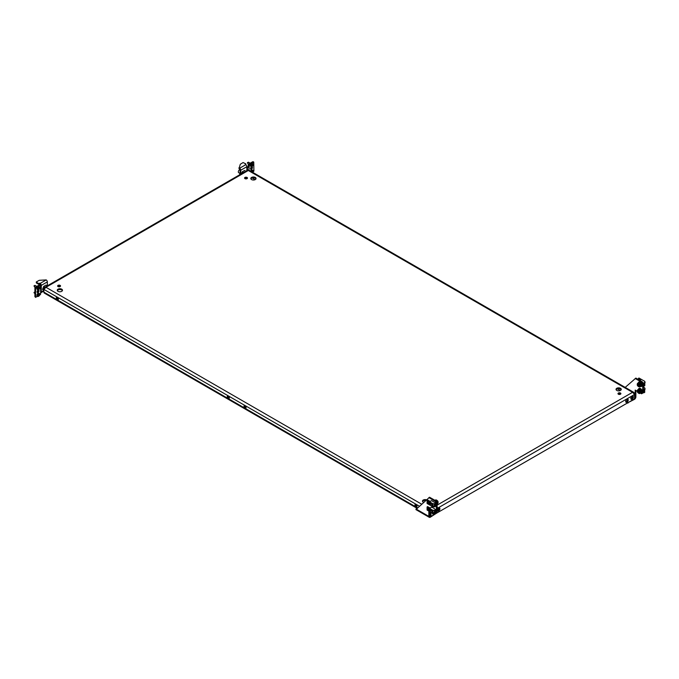 <?xml version="1.0" encoding="UTF-8"?>
<svg xmlns="http://www.w3.org/2000/svg" width="679" height="679" viewBox="0 0 679 679"><rect width="100%" height="100%" fill="white"/><g stroke="black" fill="none" stroke-linecap="round" stroke-linejoin="round"><path stroke-width="1.02" d="M415.692 504.302A1.451 0.84 -120 0 0 416.677 506.398A1.451 0.84 -120 0 0 416.974 506.517M415.998 504.421A1.451 0.84 -120 0 0 415.268 504.353A1.451 0.84 -120 0 0 415.047 505.516A1.451 0.84 -120 0 0 415.998 506.797A1.451 0.84 -120 0 0 416.719 506.865A1.451 0.84 -120 0 0 416.94 505.702A1.451 0.84 -120 0 0 415.998 504.421M227.983 395.925A1.451 0.84 -120 0 0 228.967 398.03A1.451 0.84 -120 0 0 229.264 398.149M228.28 398.42A1.451 0.84 60 0 1 227.338 397.139A1.451 0.84 60 0 1 227.558 395.976A1.451 0.84 60 0 1 228.28 396.052A1.451 0.84 60 0 1 229.23 397.325A1.451 0.84 60 0 1 229.01 398.497A1.451 0.84 60 0 1 228.28 398.42M244.992 178.645A1.451 0.84 180 0 1 244.567 178.051A1.451 0.84 180 0 1 245.458 177.27A1.451 0.84 180 0 1 247.046 177.457A1.451 0.84 180 0 1 247.47 178.051A1.451 0.84 180 0 1 246.57 178.823A1.451 0.84 180 0 1 244.992 178.645M247.3 178.441A1.451 0.84 0 0 0 247.046 178.246A1.451 0.84 0 0 0 244.737 178.441M632.098 396.341A1.774 1.027 -60 0 1 632.989 396.247A1.774 1.027 -60 0 1 633.261 397.673A1.774 1.027 -60 0 1 632.098 399.235A1.774 1.027 -60 0 1 631.215 399.328A1.774 1.027 -60 0 1 630.944 397.902A1.774 1.027 -60 0 1 632.098 396.341M630.935 399.006A1.774 1.027 120 0 0 631.419 398.845A1.774 1.027 120 0 0 632.573 396.171M626.963 399.303A1.774 1.027 -60 0 1 627.854 399.218A1.774 1.027 -60 0 1 628.126 400.635A1.774 1.027 -60 0 1 626.963 402.206A1.774 1.027 -60 0 1 626.08 402.291A1.774 1.027 -60 0 1 625.8 400.865A1.774 1.027 -60 0 1 626.963 399.303M625.8 401.976A1.774 1.027 120 0 0 626.276 401.807A1.774 1.027 120 0 0 627.438 399.133M251.578 179.57A2.614 1.511 180 0 1 250.806 178.501A2.614 1.511 180 0 1 252.427 177.109A2.614 1.511 180 0 1 255.27 177.44A2.614 1.511 180 0 1 256.042 178.501A2.614 1.511 180 0 1 254.421 179.901A2.614 1.511 180 0 1 251.578 179.57M250.899 178.9A2.614 1.511 180 0 1 255.27 178.229A2.614 1.511 180 0 1 255.949 178.9M60.108 285.384A1.451 0.84 0 0 0 58.53 285.197A1.451 0.84 0 0 0 57.63 285.978A1.451 0.84 0 0 0 58.055 286.572A1.451 0.84 0 0 0 59.642 286.75A1.451 0.84 0 0 0 60.533 285.978A1.451 0.84 0 0 0 60.108 285.384M57.8 286.368A1.451 0.84 180 0 1 60.108 286.173A1.451 0.84 180 0 1 60.363 286.368M432.268 513.052A1.774 1.027 120 0 0 432.633 513.969A1.774 1.027 120 0 0 433.525 513.884A1.774 1.027 120 0 0 434.093 513.392M432.99 513.392A1.774 1.027 -60 0 1 432.837 513.494A1.774 1.027 -60 0 1 432.362 513.655M437.412 510.319A1.774 1.027 120 0 0 437.768 511.007A1.774 1.027 120 0 0 438.659 510.922A1.774 1.027 120 0 0 439.822 509.352A1.774 1.027 120 0 0 439.551 507.934A1.774 1.027 120 0 0 438.659 508.019A1.774 1.027 120 0 0 438.065 508.537M439.135 507.858A1.774 1.027 -60 0 1 437.972 510.523A1.774 1.027 -60 0 1 437.497 510.693M61.721 289.186A2.614 1.511 0 0 0 58.869 288.855A2.614 1.511 0 0 0 57.257 290.247A2.614 1.511 0 0 0 58.021 291.316A2.614 1.511 0 0 0 60.872 291.647A2.614 1.511 0 0 0 62.485 290.247A2.614 1.511 0 0 0 61.721 289.186M62.392 290.646A2.614 1.511 0 0 0 61.721 289.975A2.614 1.511 0 0 0 57.35 290.646M423.56 502.333A2.614 1.511 180 0 1 423.238 502.18A2.614 1.511 180 0 1 422.474 501.11A2.614 1.511 180 0 1 423.781 499.803A2.614 1.511 180 0 1 426.404 499.803M422.567 501.501A2.614 1.511 180 0 1 425.691 500.431M620.462 393.048A1.451 0.84 0 0 0 618.875 392.861A1.451 0.84 0 0 0 617.983 393.642A1.451 0.84 0 0 0 618.408 394.227A1.451 0.84 0 0 0 619.986 394.414A1.451 0.84 0 0 0 620.886 393.642A1.451 0.84 0 0 0 620.462 393.048M618.153 394.032A1.451 0.84 180 0 1 620.462 393.837A1.451 0.84 180 0 1 620.716 394.032M246.019 407.816A1.451 0.84 60 0 1 245.722 407.697A1.451 0.84 60 0 1 244.737 405.601M245.034 405.719A1.451 0.84 -120 0 0 244.313 405.652A1.451 0.84 -120 0 0 244.084 406.814A1.451 0.84 -120 0 0 245.034 408.096A1.451 0.84 -120 0 0 245.764 408.164A1.451 0.84 -120 0 0 245.985 407.001A1.451 0.84 -120 0 0 245.034 405.719M58.309 299.447A1.451 0.84 60 0 1 58.012 299.32A1.451 0.84 60 0 1 57.028 297.224M57.325 299.719A1.451 0.84 60 0 1 56.374 298.437A1.451 0.84 60 0 1 56.595 297.275A1.451 0.84 60 0 1 57.325 297.351A1.451 0.84 60 0 1 58.275 298.624A1.451 0.84 60 0 1 58.055 299.795A1.451 0.84 60 0 1 57.325 299.719M620.496 388.295A2.614 1.511 0 0 0 617.644 387.964A2.614 1.511 0 0 0 616.031 389.364A2.614 1.511 0 0 0 616.795 390.425A2.614 1.511 0 0 0 619.647 390.756A2.614 1.511 0 0 0 621.26 389.364A2.614 1.511 0 0 0 620.496 388.295M621.166 389.754A2.614 1.511 0 0 0 620.496 389.084A2.614 1.511 0 0 0 616.125 389.754M626.675 401.51L625.775 400.992M634.313 393.735L634.644 397.504A1.613 0.934 120 0 1 633.499 399.481L432.124 515.751A1.613 0.934 120 0 1 431.318 515.828L430.63 515.437A1.613 0.934 -60 0 1 430.291 514.699L430.978 515.089A1.613 0.934 120 0 0 431.318 515.828L430.291 516.422A1.069 0.611 -60 0 1 429.765 516.473A1.069 0.611 -60 0 1 429.544 515.989L429.544 511.482M419.283 506.135L43.872 289.398L45.977 287.293L44.627 287.387L43.872 288.507L43.872 292.14L417.415 507.799M430.13 511.822L430.13 514.351A1.069 0.611 120 0 0 430.299 514.801M634.644 393.54L633.889 392.411L632.531 392.318L634.644 394.423L437.887 508.019M430.978 512.39L430.978 515.089M430.291 511.915L430.291 514.699M247.538 170.93L248.302 170.488L249.066 170.93M429.544 515.276A2.037 1.171 120 0 0 429.866 515.675A2.037 1.171 120 0 0 430.885 515.582M416.94 508.215L44.288 293.065A2.037 1.171 -60 0 1 43.872 292.14M640.433 386.521A2.58 1.494 -120 0 0 641.426 386.504A2.58 1.494 -120 0 0 641.825 384.433A2.58 1.494 -120 0 0 640.136 382.158A2.58 1.494 -120 0 0 638.846 382.031A2.58 1.494 -120 0 0 638.336 382.888M641.596 386.376A2.58 1.494 -120 0 0 641.791 386.292A2.58 1.494 -120 0 0 642.19 384.221A2.58 1.494 -120 0 0 640.501 381.946A2.58 1.494 -120 0 0 639.211 381.819A2.58 1.494 -120 0 0 639.041 381.946M641.12 385.969L641.027 386.028A1.969 1.137 -120 0 0 641.12 385.969A1.969 1.137 -120 0 0 641.417 384.399A1.969 1.137 -120 0 0 640.136 382.659A1.969 1.137 -120 0 0 639.151 382.566A1.969 1.137 -120 0 0 639.066 382.617L639.151 382.566M639.202 386.037L637.954 385.358L637.887 384.322L639.117 385.027L639.202 386.037M644.804 383.058A1.29 0.747 -120 0 0 644.914 382.956A1.29 0.747 -120 0 0 645.05 382.481A1.29 0.747 -120 0 0 644.804 381.632M640.441 386.444A2.096 1.214 -120 0 0 640.73 386.351A2.096 1.214 -120 0 0 640.951 386.147A2.096 1.214 -120 0 0 640.594 383.711A2.096 1.214 -120 0 0 638.625 382.718L637.759 383.219A2.096 1.214 60 0 1 639.728 384.212A2.096 1.214 60 0 1 640.076 386.648A2.096 1.214 60 0 1 639.856 386.852A2.096 1.214 60 0 1 638.667 386.657M644.507 381.208A1.29 0.747 -120 0 0 644.133 380.902A1.29 0.747 -120 0 0 643.768 380.783M645.05 382.421A1.146 0.662 -120 0 0 645.05 382.362A1.146 0.662 -120 0 0 644.804 381.556L644.744 381.657M638.421 385.952L639.041 385.596L638.302 385.63M638.201 385.502L638.566 385.001L637.954 385.358M637.988 384.798L638.566 384.339M641.027 392.606A1.969 1.137 -120 0 0 641.12 392.564A1.969 1.137 -120 0 0 641.417 390.985A1.969 1.137 -120 0 0 640.136 389.245A1.969 1.137 -120 0 0 639.151 389.152A1.969 1.137 -120 0 0 639.066 389.203L639.151 389.152M642.724 393.116L643.412 392.725L643.412 383.762L642.724 384.153L642.724 393.116L641.587 393.778L640.433 393.107A2.58 1.494 -120 0 0 641.426 393.09A2.58 1.494 -120 0 0 641.825 391.028A2.58 1.494 -120 0 0 640.136 388.744A2.58 1.494 -120 0 0 638.846 388.617A2.58 1.494 -120 0 0 638.336 389.474M641.596 392.963A2.58 1.494 -120 0 0 641.791 392.886A2.58 1.494 -120 0 0 642.19 390.815A2.58 1.494 -120 0 0 640.501 388.541A2.58 1.494 -120 0 0 639.211 388.413A2.58 1.494 -120 0 0 639.041 388.541M437.038 502.833A1.969 1.137 -120 0 0 435.672 500.703A1.969 1.137 -120 0 0 435.383 500.576M436.75 502.333A2.58 1.494 -120 0 0 436.198 501.374M435.502 500.661A2.58 1.494 -120 0 0 435.214 500.474A2.58 1.494 -120 0 0 434.925 500.33M634.373 398.522L634.441 398.556A1.069 0.611 120 0 0 635.196 397.257L635.196 390.086L637.241 391.265M628.058 402.622L634.441 399.354A2.037 1.171 120 0 0 635.875 396.859L635.875 390.484M642.724 384.153L641.587 382.175L642.266 381.785L635.875 378.093L625.189 387.395M642.266 381.785L643.412 383.762M641.587 382.175L635.196 378.492M628.058 403.037L627.354 403.037M639.202 392.632L637.954 391.944L637.887 390.917L639.117 391.613L639.202 392.632M644.804 389.653A1.29 0.747 -120 0 0 644.914 389.542A1.29 0.747 -120 0 0 645.05 389.075A1.29 0.747 -120 0 0 644.804 388.218M640.441 393.031A2.096 1.214 -120 0 0 640.73 392.937A2.096 1.214 -120 0 0 640.951 392.742A2.096 1.214 -120 0 0 640.594 390.298A2.096 1.214 -120 0 0 638.625 389.305L637.759 389.805A2.096 1.214 60 0 1 639.728 390.798A2.096 1.214 60 0 1 640.076 393.243A2.096 1.214 60 0 1 639.856 393.438A2.096 1.214 60 0 1 638.667 393.243M644.507 387.794A1.29 0.747 -120 0 0 644.133 387.488A1.29 0.747 -120 0 0 643.768 387.369M645.05 389.008A1.146 0.662 -120 0 0 645.05 388.948A1.146 0.662 -120 0 0 644.804 388.142M638.421 392.547L639.041 392.19L638.302 392.216M638.201 392.097L638.82 391.741L637.954 391.944M637.988 391.384L638.566 390.934M431.793 505.83A1.146 0.662 60 0 1 431.106 505.88A1.146 0.662 60 0 1 430.299 504.48A1.146 0.662 60 0 1 430.41 504.073A1.146 0.662 60 0 1 431.521 504.395A1.146 0.662 60 0 1 431.793 505.83M430.299 504.429A1.29 0.747 60 0 1 430.299 504.361A1.29 0.747 60 0 1 430.427 503.894A1.29 0.747 60 0 1 430.562 503.767A1.29 0.747 60 0 1 431.776 504.387A1.29 0.747 60 0 1 431.988 505.889A1.29 0.747 60 0 1 431.852 506.008A1.29 0.747 60 0 1 431.207 505.94A1.29 0.747 60 0 1 431.157 505.914M435.086 500.406A2.096 1.214 60 0 1 436.682 501.645A2.096 1.214 60 0 1 437.072 503.682M431.793 512.424A1.146 0.662 60 0 1 431.106 512.475A1.146 0.662 60 0 1 430.299 511.075A1.146 0.662 60 0 1 430.41 510.659A1.146 0.662 60 0 1 431.521 510.981A1.146 0.662 60 0 1 431.793 512.424M430.299 511.015A1.29 0.747 60 0 1 430.299 510.947A1.29 0.747 60 0 1 430.427 510.481A1.29 0.747 60 0 1 430.562 510.362A1.29 0.747 60 0 1 431.776 510.973A1.29 0.747 60 0 1 431.988 512.475A1.29 0.747 60 0 1 431.852 512.594A1.29 0.747 60 0 1 431.207 512.535A1.29 0.747 60 0 1 431.157 512.501M437.072 509.157A2.096 1.214 60 0 1 437.072 510.269M436.673 513.12L430.291 517.211A2.037 1.171 -60 0 1 429.281 517.313A2.037 1.171 -60 0 1 428.856 516.38L428.856 511.024M437.072 502.884L437.072 511.847L436.385 512.246L436.385 503.283L437.072 502.884L435.935 500.915L429.544 497.223L416.371 509.174M435.935 500.915L435.247 501.306L436.385 503.283M435.247 501.306L428.856 497.614M436.385 512.246L435.893 512.526M251.451 167.017A1.375 0.789 120 0 0 250.551 168.231A1.375 0.789 120 0 0 250.763 169.326A1.375 0.789 120 0 0 251.451 169.258A1.375 0.789 120 0 0 252.35 168.053A1.375 0.789 120 0 0 252.138 166.949A1.375 0.789 120 0 0 251.451 167.017M250.517 168.969A1.375 0.789 120 0 0 250.763 168.867A1.375 0.789 120 0 0 251.705 166.915M247.742 170.157L247.3 166.83L248.879 167.119A1.613 0.934 0 0 1 247.742 167.39L247.742 166.83M246.85 170.633L246.85 166.711L240.773 170.217L240.773 174.147M240.773 170.217A1.613 0.934 -120 0 0 239.628 168.239L239.195 167.993L239.195 168.782L240.086 169.826L240.086 174.537M246.85 167.501L247.3 167.39L247.3 170.37M246.85 166.873A1.613 0.934 180 0 1 247.3 166.83M252.834 172.211L253.895 171.074L253.759 162.086L249.337 164.488L248.879 170.157M248.879 165.277L248.191 164.878L248.191 166.728M248.191 164.878L248.65 164.089L249.337 164.488M253.437 162.111L252.758 161.721L248.65 164.089M252.758 161.721L253.216 161.984M239.466 174.893L240.01 173.468M245.823 164.81L245.823 164.14L245.246 164.471L245.705 164.734A1.613 0.934 60 0 1 246.85 166.711M239.195 167.993L240.298 164.25L243.082 162.561L245.823 163.877L245.9 164.861M239.195 168.782L239.025 167.806M240.035 169.555A1.774 1.027 120 0 0 238.533 170.981A1.774 1.027 120 0 0 238.694 172.704L240.086 173.51M241.52 173.714L242.276 171.779L244.516 170.48L245.815 171.235M242.276 171.779L243.574 172.525M252.741 172.364A1.613 0.934 120 0 0 253.165 171.108A1.613 0.934 120 0 0 252.826 170.361L252.257 170.039A1.613 0.934 120 0 0 250.568 171.108M252.826 170.361A1.613 0.934 120 0 0 251.137 171.439M252.639 171.719L252.647 171.753A3.285 0.696 38.8 0 1 252.715 171.863L252.656 172.016A3.285 1.901 180 0 1 252.495 172.135L252.325 171.32A3.285 0.696 38.8 0 1 252.435 171.456L252.495 171.464A3.285 1.901 -0 0 0 252.656 171.346L252.715 171.431A3.285 2.597 95.1 0 1 252.647 171.677L252.639 171.719M251.884 171.795A3.285 1.901 -0 0 0 252.079 171.702L252.138 171.626A3.285 2.597 -84.9 0 0 252.206 171.388L252.299 171.303M252.257 165.905L252.206 165.905A3.285 0.696 -141.2 0 0 252.138 165.795L252.079 165.786A3.285 1.901 180 0 1 251.884 165.871L251.824 165.786A3.285 2.597 -84.9 0 0 251.934 165.574L251.934 165.498A3.285 0.696 -141.2 0 0 251.824 165.353L251.884 165.201A3.285 1.901 -0 0 0 252.079 165.116L252.138 165.039A3.285 2.597 -84.9 0 0 252.206 164.793L252.325 164.725A3.285 0.696 38.8 0 1 252.435 164.87L252.495 164.87A3.285 1.901 -0 0 0 252.656 164.759L252.715 164.844A3.285 2.597 95.1 0 1 252.647 165.082L252.647 165.167A3.285 0.696 38.8 0 1 252.715 165.277L252.656 165.43A3.285 1.901 180 0 1 252.495 165.549L252.435 165.617A3.285 2.597 95.1 0 1 252.325 165.837L252.206 165.905M252.826 163.775L252.257 163.444A1.613 0.934 120 0 0 251.009 163.877A1.613 0.934 120 0 0 250.305 165.506A1.613 0.934 120 0 0 250.644 166.245L251.213 166.576A1.613 0.934 120 0 0 252.461 166.143A1.613 0.934 120 0 0 253.165 164.513A1.613 0.934 120 0 0 252.826 163.775A1.613 0.934 120 0 0 251.586 164.208A1.613 0.934 120 0 0 250.882 165.829A1.613 0.934 120 0 0 251.213 166.576M247.742 163.367L248.531 162.298M247.572 163.104L247.419 162.62L248.455 162.196M251.943 165.54L252.495 164.87M38.847 295.704L38.796 295.704A3.285 0.696 -141.2 0 0 38.728 295.594L38.669 295.586A3.285 1.901 180 0 1 38.465 295.679L38.406 295.594A3.285 2.597 -84.9 0 0 38.525 295.373L38.525 295.297A3.285 0.696 -141.2 0 0 38.406 295.153L38.465 295A3.285 1.901 -0 0 0 38.669 294.915L38.728 294.839A3.285 2.597 -84.9 0 0 38.796 294.601L38.915 294.533A3.285 0.696 38.8 0 1 39.026 294.669L39.085 294.678A3.285 1.901 -0 0 0 39.238 294.559L39.297 294.644A3.285 2.597 95.1 0 1 39.238 294.89L39.238 294.966A3.285 0.696 38.8 0 1 39.297 295.076L39.238 295.229A3.285 1.901 180 0 1 39.085 295.348L39.026 295.424A3.285 2.597 95.1 0 1 38.915 295.637L38.796 295.704M39.416 293.574L38.847 293.252A1.613 0.934 120 0 0 37.6 293.684A1.613 0.934 120 0 0 36.895 295.306A1.613 0.934 120 0 0 37.235 296.044L37.803 296.375A1.613 0.934 120 0 0 39.042 295.942A1.613 0.934 120 0 0 39.747 294.313A1.613 0.934 120 0 0 39.416 293.574A1.613 0.934 120 0 0 38.168 294.007A1.613 0.934 120 0 0 37.464 295.637A1.613 0.934 120 0 0 37.803 296.375L35.588 297.113L35.588 288.414L40.154 285.256L40.613 287.361A1.613 0.934 180 0 0 41.079 286.708L40.613 286.453M34.332 293.167L35.121 292.029M34.179 292.938L34.009 292.428L34.824 291.995M38.533 295.34L39.085 294.678M38.847 289.118L38.796 289.118A3.285 0.696 -141.2 0 0 38.728 288.999L38.669 288.999A3.285 1.901 180 0 1 38.465 289.084L38.406 288.999A3.285 2.597 -84.9 0 0 38.525 288.787L38.525 288.711A3.285 0.696 -141.2 0 0 38.406 288.567L38.465 288.414A3.285 1.901 -0 0 0 38.669 288.329L38.728 288.252A3.285 2.597 -84.9 0 0 38.796 288.006L38.915 287.938A3.285 0.696 38.8 0 1 39.026 288.083L39.085 288.083A3.285 1.901 -0 0 0 39.238 287.972L39.297 288.057A3.285 2.597 95.1 0 1 39.238 288.295L39.238 288.38A3.285 0.696 38.8 0 1 39.297 288.49L39.238 288.643A3.285 1.901 180 0 1 39.085 288.762L39.026 288.83A3.285 2.597 95.1 0 1 38.915 289.05L38.796 289.118M39.416 286.988L38.847 286.657A1.613 0.934 120 0 0 37.6 287.09A1.613 0.934 120 0 0 36.895 288.719A1.613 0.934 120 0 0 37.235 289.458L37.803 289.78A1.613 0.934 120 0 0 39.042 289.356A1.613 0.934 120 0 0 39.747 287.726A1.613 0.934 120 0 0 39.416 286.988A1.613 0.934 120 0 0 38.168 287.421A1.613 0.934 120 0 0 37.464 289.042A1.613 0.934 120 0 0 37.803 289.78M34.332 286.58L35.121 285.511M34.179 286.351L34.009 285.834L34.824 285.409M38.533 288.753L39.085 288.083M43.872 291.002L42.573 289.313L43.694 286.428L45.934 285.129L47.233 285.884M43.694 286.428L44.992 287.175M42.573 289.313L43.872 290.06M38.041 292.471A1.375 0.789 -60 0 1 37.353 292.539A1.375 0.789 -60 0 1 37.141 291.444A1.375 0.789 -60 0 1 38.041 290.23A1.375 0.789 -60 0 1 38.72 290.162A1.375 0.789 -60 0 1 38.932 291.266A1.375 0.789 -60 0 1 38.041 292.471M38.287 290.128A1.375 0.789 -60 0 1 37.353 292.08A1.375 0.789 -60 0 1 37.099 292.182M43.541 290.68L41.275 291.987L41.079 286.708L40.613 286.708M39.424 295.424L40.613 294.219L40.613 292.369A1.613 0.934 0 0 0 41.079 291.715L41.079 286.708M41.275 291.198L41.275 285.401L47.343 281.895L47.343 285.817M40.587 285.367L39.671 283.949L39.671 283.16L40.129 283.423A1.613 0.934 60 0 1 41.275 285.401M41.079 286.453L40.613 285.808M35.588 297.113L34.909 296.715L34.909 288.023L35.588 288.414M34.909 296.715L35.724 297.41M36.046 287.624L35.359 287.225L34.909 288.023M35.359 287.225L39.467 284.857L40.154 285.256M39.925 285.121L39.467 284.857M41.275 291.987A1.613 0.934 60 0 1 40.935 292.725A1.613 0.934 60 0 1 40.613 292.802M37.26 291.121L37.939 291.512M47.343 281.895A1.613 0.934 -120 0 0 46.206 279.918L39.289 280.3L36.36 281.904L36.36 282.965L38.644 284.28L39.671 283.949M36.36 282.965L36.267 282.04M36.36 282.167L38.644 283.491L38.644 284.28M39.102 284.28L38.644 283.491M39.102 283.491L39.671 283.16M644.744 381.343L644.804 382.744L644.744 381.343L638.99 378.025L638.447 378.39L640.815 379.765L639.788 380.35M644.396 384.484L644.804 381.573M643.904 386.207L643.811 383.092L643.904 386.207L644.787 385.68L644.787 382.6M643.904 383.092L644.744 382.608M643.811 383.092L642.733 382.583M644.804 384.297L644.804 385.613L644.744 384.28M643.904 389.687L643.904 392.793L643.811 389.687L644.744 389.194L644.744 387.93L644.804 389.339L644.744 388.252M644.744 387.93L643.412 387.157M644.396 391.07L644.804 388.159M643.904 392.793L644.787 392.267M644.804 390.883L644.379 392.326L644.744 389.194M644.396 392.207L644.744 390.875M431.852 506.008L432.37 505.711A1.29 0.747 -120 0 0 432.565 504.675A1.29 0.747 -120 0 0 431.717 503.538A1.29 0.747 -120 0 0 431.072 503.479L430.562 503.767M434.314 503.937L434.314 505.77L435.307 506.339L435.307 503.742L432.905 503.776L432.905 506.78L435.876 506.305L435.876 503.198L434.984 503.725L435.035 506.797M435.876 506.254L435.876 503.147L431.538 500.644L430.104 501.416L427.728 500.05L427.091 500.364L428.755 501.323L429.12 504.438M430.367 503.988A1.579 0.908 60 0 1 430.503 503.258L429.637 502.104L429.637 504.684L430.469 505.168M432.905 503.776L435.035 503.682M430.758 505.592L429.12 504.65L429.12 501.535L432.837 503.682M432.837 506.797L431.581 506.067M428.755 504.438L427.091 503.479L427.091 500.364M427.405 503.292L428.636 504.005L428.636 501.628L427.405 500.915L427.405 503.292L428.636 503.793M427.592 501.026L427.592 503.181M434.314 505.77L432.964 506.551L434.942 506.644L432.964 506.551M435.349 503.716L432.905 503.911M430.299 504.302L429.637 504.684M432.896 506.797L435.392 506.39M431.852 512.594L432.37 512.306A1.29 0.747 -120 0 0 432.565 511.27A1.29 0.747 -120 0 0 431.717 510.133A1.29 0.747 -120 0 0 431.072 510.065L430.562 510.362M434.314 510.532L434.314 512.356L435.307 512.934L435.307 510.328L432.905 510.362L432.905 513.366L435.876 512.9L435.876 509.785L434.984 510.311L435.035 513.383M435.876 509.785L432.837 507.663L431.445 507.23L430.104 508.011L427.634 506.636L427.091 506.95L428.755 507.917L429.12 511.024M430.367 510.574A1.579 0.908 60 0 1 430.503 509.853L429.637 508.69L429.637 511.27L430.469 511.754M432.905 510.362L435.035 510.277M430.758 512.187L429.12 511.236L429.12 508.13L432.837 510.277M432.837 513.383L431.581 512.653M435.893 509.759L435.876 512.9M428.755 511.024L427.091 510.065L427.091 506.95M427.405 509.878L428.636 510.591L428.636 508.215L427.405 507.51L427.405 509.878L428.636 510.379M427.592 507.612L427.592 509.776M434.314 512.356L432.964 513.137L434.942 513.231L432.964 513.137M435.349 510.302L432.905 510.498M430.299 510.888L429.637 511.27M432.896 513.383L435.392 512.985M252.147 177.974L255.083 179.672M617.364 388.838L620.3 390.527M631.428 396.952L632.472 397.554M437.072 505.168L632.531 392.318L248.302 170.488L45.977 287.293L421.54 504.124M637.505 383.873A1.714 0.985 -120 0 0 637.912 386.02A1.714 0.985 -120 0 0 639.576 386.512A1.714 0.985 -120 0 0 639.16 384.356A1.714 0.985 -120 0 0 637.505 383.873M637.539 383.414A2.096 1.214 60 0 1 637.759 383.219L637.462 383.482C636.843 385.383 637.64 386.504 639.856 386.852L640.73 386.351M635.196 397.257L634.644 396.935M637.505 390.459A1.714 0.985 -120 0 0 637.912 392.615A1.714 0.985 -120 0 0 639.576 393.099A1.714 0.985 -120 0 0 639.16 390.943A1.714 0.985 -120 0 0 637.505 390.459M637.539 390.001A2.096 1.214 60 0 1 637.759 389.805L637.462 390.069C636.843 391.97 637.64 393.09 639.856 393.438L640.73 392.937M437.301 503.725A2.096 1.214 -120 0 0 437.582 503.631A2.096 1.214 -120 0 0 437.802 503.436A2.096 1.214 -120 0 0 437.454 500.992A2.096 1.214 -120 0 0 435.485 499.999C437.709 500.338 438.507 501.467 437.879 503.368L437.072 503.928M436.682 500.194A1.714 0.985 60 0 1 438.014 502.502M437.301 510.311A2.096 1.214 -120 0 0 437.582 510.218A2.096 1.214 -120 0 0 437.802 510.022A2.096 1.214 -120 0 0 437.072 507.111M437.072 507.035A1.714 0.985 60 0 1 438.014 509.089M428.856 516.38L416.066 508.995M429.544 515.989L430.291 516.422M245.705 164.734L239.628 168.239M252.647 171.753L252.215 171.507M252.215 164.836L252.647 165.082M252.647 165.167L252.215 164.912M252.07 165.294L252.495 165.549M252.435 165.617L252.011 165.37M38.805 294.635L39.238 294.89M39.238 294.966L38.805 294.72M38.652 295.102L39.085 295.348M39.026 295.424L38.593 295.17M38.805 288.049L39.238 288.295M39.238 288.38L38.805 288.125M38.652 288.507L39.085 288.762M39.026 288.83L38.593 288.583M40.613 292.369L40.613 287.361M40.129 283.423L46.206 279.918M638.447 378.39L638.447 379.578L638.43 378.364M644.396 385.672L644.379 383.007M644.396 392.267L644.379 389.602M619.927 393.642A2.096 1.214 180 0 1 618.331 393.879M44.627 287.387L247.623 170.191M248.981 170.191L633.889 392.411M434.916 500.33L435.485 499.999M437.072 510.515L437.879 509.954L437.072 506.916M416.219 509.089L416.371 508.418M415.921 509.598L429.281 517.313M253.08 161.687L253.759 162.086M239.008 167.73L239.008 168.519M248.497 162.213L250.203 163.189M248.056 163.817L248.59 164.123M35.087 285.418L36.793 286.402M34.637 287.03L35.206 287.353M40.935 292.725L43.872 291.036M39.789 284.824L40.477 285.222M432.871 506.806L434.993 506.806M432.871 513.392L434.993 513.392"/></g></svg>
